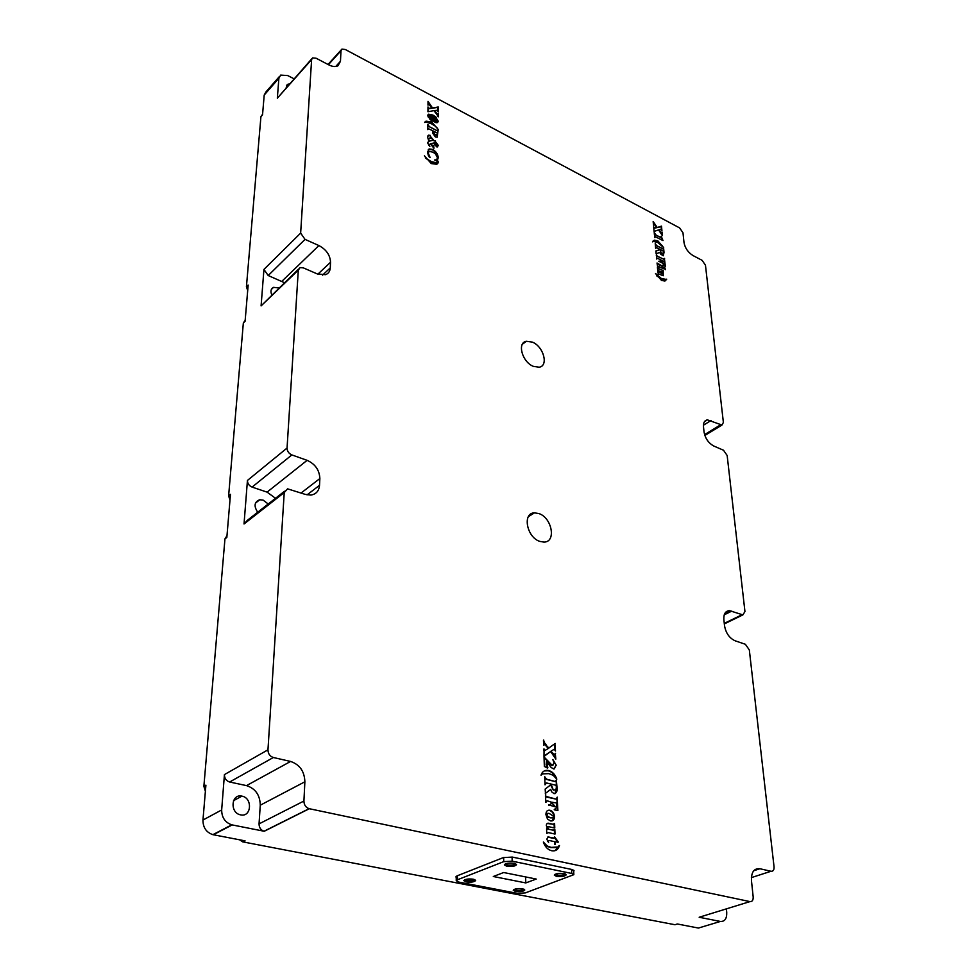 <?xml version="1.0" encoding="UTF-8"?>
<svg xmlns="http://www.w3.org/2000/svg" width="977" height="977" viewBox="0 0 977 977"><rect width="100%" height="100%" fill="white"/><g stroke="black" fill="none" stroke-linecap="round" stroke-linejoin="round"><path stroke-width="1.47" d="M550.955 817.639L553.678 817.285L553.825 816.43L549.208 813.438L547.767 813.291L546.839 815.746L550.454 817.847L552.86 817.859M553.825 789.892L554.081 789.953C555.754 790.039 556.487 788.94 556.292 786.68L556.231 785.337L551.101 784.067L553.324 790.112L554.973 789.953M428.769 139.247L429.257 140.908L433.141 140.212L431.663 138.209L429.538 138.05L428.39 139.613L429.257 140.908M435.376 134.594L437.037 134.924L437.586 133.251L433.153 130.955L435.009 134.948L436.658 135.29M428.585 116.654L436.133 120.989L437.525 121.331L437.586 120.195L429.245 115.481L428.219 117.008L429.868 117.704M661.93 253.336L663.065 253.605L663.468 251.162L659.854 249.306L661.527 253.617L662.992 253.654M558.929 845.899L555.168 850.613M543.871 843.554L546.619 846.143L550.662 847.584L556.805 847.633M559.467 845.532C558.136 849.697 555.522 851.431 551.651 850.735C547.792 849.746 545.019 846.839 543.346 842.015L547.12 845.935L551.162 847.389L558.099 846.961L559.015 845.703M554.301 837.387L557.83 842.382M547.633 837.13L553.825 838.388L554.582 836.752L558.331 842.089L555.315 841.832L555.412 844.433L554.57 844.25L554.472 841.649L549.269 840.513L547.877 840.843L548.585 842.516L546.802 839.182L548.158 836.935L554.338 838.193M547.975 840.574L547.401 841.246M555.315 841.832L554.899 844.323M554.35 830.12L554.496 833.943M547.694 829.021L553.837 830.34M547.523 826.786L546.949 827.885M554.118 824.124L554.264 827.934M547.169 823.464L553.617 824.332M546.607 829.082L547.718 829.009L546.314 825.48C546.546 823.501 547.535 822.805 549.269 823.403L552.945 824.234L554.606 823.55L554.777 828.044L548.94 826.737L547.389 827.275L548.561 829.204L553.019 830.206L554.838 829.546L555.009 834.065L548.585 832.636L546.766 833.296L546.595 828.765L547.718 829.009M547.047 813.511L546.595 814.708M546.094 814.916L546.839 815.746M546.351 815.954L547.682 816.625M547.181 816.833L550.454 817.847M547.706 810.483L549.477 810.446C552.139 811.289 553.641 813.377 553.996 816.735L552.237 820.875M545.923 814.586C545.984 811.313 547.34 809.86 549.978 810.251C552.628 811.081 554.142 813.182 554.496 816.528C554.411 819.825 553.055 821.278 550.405 820.9L547.474 819.007L545.923 814.586M554.228 809.579L555.327 809.298M556.914 798.71L557.391 810.507M545.435 796.279L556.304 799.149M546.253 800.932L545.618 801.396M548.573 805.121L549.929 804.828M557.037 797.305L557.904 810.629L554.228 809.774L556.805 807.136L556.78 803.057L551.614 802.154L554.594 806.709M545.874 796.902L555.889 799.088L557.366 797.171M545.435 796.316L546.363 796.682M545.386 795.046L545.935 796.108M545.654 802.398L545.691 794.362M554.594 806.623L548.573 804.877C550.332 805.195 551.236 804.291 551.284 802.166L547.132 800.774L545.972 802.251M551.626 802.581L555.095 806.416M553.324 790.112L550.637 785.007L551.101 784.067M556.34 779.829L556.963 787.12C557.562 790.967 556.609 793.153 554.106 793.678L551.651 791.834L550.735 789.355L545.325 793.446M556.218 781.209L556.463 787.34L555.021 793.654M544.8 778.693L555.62 781.624M545.581 783.114L544.971 783.554M545.459 793.214L545.166 789.074L550.478 785.032L550.43 783.908L546.448 782.943L545.019 784.849L544.726 776.727L546.802 779.512L555.266 781.588L556.658 779.695M550.735 789.355L546.925 792.274M544.311 770.914L548.256 770.78C551.419 771.647 553.91 773.943 555.718 777.668M542.809 773.637L541.038 775.164C542.247 771.574 544.568 769.974 547.999 770.401L548.744 770.56C552.493 771.635 555.18 774.492 556.805 779.109L553.141 775.274L548.793 773.637L542.406 773.882L541.026 775.201M553.031 760.179L556.243 765.26L553.654 768.936L551.138 767.47L546.473 761.315L546.106 764.893L547.328 768.007M555.754 765.479L554.386 768.875M544.042 757.639L551.7 765.541L552.945 765.345M547.389 768.032L544.36 766.444L544.018 756.931L552.188 765.321L554.203 763.135L552.848 759.495L556.243 765.26M546.473 761.315L547.853 767.824M555.144 754.366L555.278 757.761M554.851 743.607L555.51 751.02L554.24 749.212L550.784 751.325L554.582 754.732M554.741 744.095L554.948 749.554M543.456 741.262L548.427 748.321L555.205 743.448M544.189 744.474L543.578 744.926M543.774 750.312L544.726 750.654M555.278 753.462L555.828 759.105L550.625 751.508L543.981 756.039M553.996 754.94L555.595 753.316M550.784 751.325L554.484 754.72M554.24 749.212L551.272 751.093M545.471 744.559L548.915 748.101M543.725 741.995L545.96 744.327M543.407 740.212L544.213 741.763M543.591 745.304L543.737 740.065M544.494 750.751L548.268 748.516L544.678 744.254L543.969 745.133M544.213 750.763L544.983 750.531M543.737 749.103L544.702 750.544M550.625 751.508L543.994 756.454L544.055 748.956M425.325 157.92L430.967 161.95L436.609 163.586L437.562 162.988L437.378 163.892M438.233 162.78L436.731 164.27L431.26 163.574L424.397 155.783L427.523 159.3L431.345 161.596L437.855 163.135M428.28 149.566L432.347 149.75C435.803 151.948 437.647 154.745 437.867 158.127L437.269 161.352M428.549 151.777L427.853 153.438L428.39 155.661M435.07 160.24L436.743 159.593M437.513 160.558L438.233 161.84L434.606 159.996L436.487 159.74L437.513 157.908L435.547 153.975L433.031 152.217L429.062 151.35L428.231 153.084L430.1 157.456L429.208 156.992L427.511 152.204L429.086 148.944L432.726 149.396C436.182 151.594 438.014 154.39 438.246 157.773L437.134 160.912M437.562 144.523L436.572 143.118L434.46 142.862L435.827 144.852L437.562 144.523M428.879 141.262L433.141 140.212M428.988 138.502L428.39 139.613M434.582 144.401L435.827 144.852M435.449 145.219L437.183 145.084M433.47 145.524L433.568 147.747M431.443 145.097L433.251 145.61M433.116 140.236L435.107 141.201L437.904 145.707L437.647 146.868M427.975 135.644L429.868 135.718L432.787 139.369M433.58 145.573L433.935 148.272L430.332 143.778L428.793 145.39M432.493 145.878L433.947 145.219M430.491 143.973L432.872 145.524M437.904 145.707L437.562 146.904L436.548 146.819L434.057 142.947L430.808 143.668M435.107 141.201L438.27 145.353M433.251 140.615L435.486 140.835M429.868 135.718L433.629 140.261M429.721 146.379L427.572 142.837L428.781 141.128L427.621 137.073L428.512 135.192L430.234 135.363M428.793 145.268L429.904 146.208M435.009 134.948L432.762 131.712L433.153 130.955M437.794 130.564L437.293 137.085M427.853 125.923L437.452 130.845M435.412 136.975L432.75 133.238L432.579 130.649L428.414 128.708L427.816 129.636L427.853 124.531L429.575 126.863L436.45 130.429L437.598 130.808L438.172 129.892L437.134 137.171L435.412 136.975M425.068 121.856L431.223 122.247L436.963 127.731M424.69 122.479L425.984 121.16L431.59 121.893L438.319 129.562L435.253 126.106L431.516 123.81L425.935 122.076L424.69 122.479M429.501 118.07L436.133 120.989M435.766 121.343L437.525 121.331M427.987 116.3L428.219 117.008M428.024 114.663L430.234 114.517L435.62 117.484L437.965 121.49L437.684 122.479M438.331 121.124L437.488 122.589L436.108 122.711L430.21 119.707L427.779 115.591L428.573 114.199L432.97 115.078L435.986 117.13L437.965 121.49M437.843 113.65L437.843 116.104M435.791 113.076L437.525 113.857M437.769 107.287L437.855 110.841M427.975 108.032L428.659 108.728L437.513 107.433M428.024 102.267L429.636 105.027M437.415 115.225L433.922 110.633L427.95 111.744L427.987 106.969L429.025 108.362L431.968 108.081L428.988 104.38L427.999 105.162L428.024 101.352L432.555 108.02L438.233 106.981L438.221 111.769L437.171 110.279L434.509 110.572L437.183 113.759L438.209 113.222L438.209 116.886L437.415 115.225M666.229 279.385L665.606 280.729M656.629 275.795L660.965 278.799L665.862 279.642M666.717 279.153L664.848 281.034L661.478 280.399L655.518 273.487L661.356 278.506L666.314 279.434M657.509 268.186L662.772 270.385L662.98 272.534M658.376 268.76L662.54 270.348M657.839 271.716L662.418 273.682M658.29 274.085L657.741 270.727L662.809 273.389L661.783 271.936L657.716 270.47L657.411 267.173L658.767 268.467M662.809 273.536L663.224 275.746L658.364 273.816M663.175 270.104L663.224 275.746M662.369 266.22L662.577 268.357M657.118 264.01L662.137 266.171M657.57 266.342L657.02 262.996L662.43 266.184M661.991 266.501L662.772 265.939L663.029 268.59L657.619 266.074M664.018 267.735L665.313 269.664M663.981 268.113L664.763 267.551L665.41 269.652L663.981 268.113M664.262 259.296L664.934 266.196M656.349 255.718L663.994 259.345M664.397 258.539L665.374 266.428L662.809 265.109L664.507 264.132L664.372 261.726L661.099 260.053L661.856 262.825M656.568 255.986L664.165 259.357L664.604 258.392M656.324 255.498L656.959 255.693M656.654 259.039L656.422 254.179M663.114 263.472L658.767 261.238L660.049 261.238L660.513 259.748L657.106 258.111L656.862 258.881M660.733 260.59L663.298 263.326M661.527 253.617L659.854 249.306M655.921 251.113L659.06 250.027L659.39 249.062L656.104 247.474L655.665 248.439L655.213 243.578L656.739 245.679L663.163 248.879L663.591 247.938L664.018 252.384L663.273 255.779L660.476 253.996L659.768 252.335L656.165 253.812L655.897 250.955L659.451 249.733M663.261 248.83L663.395 255.742M655.372 245.227L662.992 248.866M653.247 240.708L657.423 241.099L662.137 245.581M652.612 241.869L654.272 240.147L657.814 240.806L663.676 247.621L657.936 242.638L653.564 241.38L652.612 241.869M661.27 237.509L662.43 240.281M654.358 234.382L660.928 237.606M661.258 236.287L662.992 240.586L655.091 236.617L654.883 237.631L654.199 232.575L656.092 235.091L661.124 237.631L661.099 236.422M661.71 232.685L661.869 234.443M660.684 232.758L661.453 232.721M661.111 226.517L661.405 229.583M656.752 227.69L660.794 226.713M653.283 222.829L654.285 224.405M653.784 228.166L656.813 227.641L654.187 224.344L653.503 225.162L653.161 221.523L657.252 227.531L661.49 226.127L661.93 230.694L660.989 229.351L658.986 229.827L661.331 232.673L662.064 232.074L662.394 235.567L658.547 229.925L654.089 231.427L653.662 226.872L654.59 228.13L656.813 227.641M556.487 876.369C561.519 876.919 564.767 876.418 566.233 874.842L564.095 873.572C558.929 873.011 555.681 873.536 554.338 875.148L556.487 876.369M555.388 874.171L557.134 875.05C561.164 875.502 563.814 875.111 565.109 873.841M515.429 891.439C520.289 891.964 523.416 891.5 524.783 890.035L522.622 888.801C517.627 888.276 514.5 888.765 513.243 890.255L515.429 891.439M514.281 889.326L516.051 890.169C519.874 890.597 522.426 890.23 523.696 889.094M506.709 866.233C511.814 866.819 515.087 866.306 516.54 864.706L514.232 863.314C508.993 862.728 505.707 863.265 504.376 864.914L506.709 866.233M505.463 863.888L507.368 864.889C511.508 865.366 514.183 864.95 515.416 863.656L516.54 864.706M466.188 881.938C471.122 882.487 474.26 882.023 475.628 880.533L473.283 879.19C468.227 878.641 465.064 879.129 463.819 880.656L466.188 881.938M464.893 879.691L466.823 880.631C470.743 881.083 473.32 880.717 474.541 879.532M536.226 879.056L525.785 882.927L493.312 876.503L503.668 872.522L536.226 879.056M457.395 879.801L503.729 861.641L512.18 861.164L571.753 873.462L573.829 874.671L525.284 892.917L517.346 893.344L458.616 882.048L456.259 880.741L457.395 879.801L457.37 875.746M525.785 882.927L525.614 876.919M573.682 871.362L574.049 870.776L571.838 869.481L512.339 857.085L503.326 857.598L457.065 875.868L455.856 876.882L456.247 877.517M245.166 320.383L243.346 322.947L228.618 495.852L229.986 500.065M243.346 322.947L245.093 321.262L248.158 285.064L246.424 286.774L247.694 290.487M234.37 799.149L235.139 799.797M239.524 839.793L242.76 841.869L674.936 924.731L677.317 923.986L698.457 928.052L720.367 921.445L699.166 917.256L701.413 916.56M242.955 841.905L245.056 840.855L212.864 834.663C206.269 832.392 202.972 827.519 202.96 820.045L205.903 785.154L203.875 786.302L205.39 791.248M702.768 926.758L698.457 928.052M226.982 535.665L224.954 538.901L203.875 786.302M224.954 538.901L226.835 537.435L230.474 494.325L228.618 495.852M262.593 114.211L260.92 116.69L246.424 286.774M260.92 116.69L262.532 114.871L264.205 95.05L266 91.85L279.3 76.646M268.211 503.998L263.106 500.102L259.723 499.76C254.325 501.922 253.654 506.074 257.708 512.217M284.502 491.248L247.376 520.314L244.03 523.99L247.437 480.452C247.511 483.554 249.062 485.764 252.09 487.096L291.867 454.928L307.12 460.338C315.217 464.026 319.455 470.108 319.858 478.559L319.516 485.337C318.99 490.991 316.096 494.24 310.833 495.083L305.251 494.386L287.58 488.842L284.234 492.555L267.967 749.823C268.077 753.755 269.872 756.32 273.365 757.505L290.596 761.449C299.719 764.551 304.482 771.329 304.873 781.795L303.92 801.042C304.055 804.926 305.777 807.466 309.111 808.675L749.957 901.6C752.229 901.747 753.304 900.208 753.182 896.947L751.472 880.729C751.166 872.266 753.939 868.26 759.788 868.712L771.024 871.276C773.186 871.423 774.199 869.957 774.053 866.843L749.322 649.937L745.39 644.283L735.046 640.765C729.355 638.115 725.838 633.072 724.507 625.61L723.872 619.662C723.554 613.947 725.435 610.943 729.526 610.649L742.886 614.887L744.95 611.553L727.157 455.49L723.505 450.238L713.821 446.037C708.484 443.118 705.223 438.429 704.038 431.956L703.489 426.839C703.208 422.748 704.502 420.415 707.397 419.854L721.966 425.044L723.383 422.443L705.455 265.17L702.084 260.309L693.047 255.583C688.089 252.469 685.072 248.134 684.01 242.565L682.984 232.77L679.613 227.91L345.272 49.485L341.877 49.143L340.985 50.767L340.46 61.295L337.969 65.777C335.575 67.034 332.522 66.741 328.822 64.885L316.108 58.229L312.555 57.912L311.614 59.585L300.647 233.088L305.032 239.377L318.905 245.557C326.269 249.538 330.153 255.095 330.531 262.239L330.263 267.906C330.018 271.313 328.443 273.572 325.561 274.684L317.342 273.951L303.297 267.857L300.086 267.588L298.303 270.14L287.055 448.052C287.177 451.227 288.777 453.523 291.867 454.928M275.526 498.282L267.075 492.127L252.09 487.096M289.534 83.851L287.543 84.364L286.188 87.625M311.822 58.73L277.334 98.201L278.885 78.282L280.668 75.095L287.726 75.571L294.028 78.795M278.909 287.946L273.523 287.36C270.885 288.716 270.299 291.207 271.753 294.822M298.547 269.066L261.091 305.899L263.937 269.432L268.199 275.526L305.032 239.377M284.405 282.671L268.199 275.526M533.357 366.363L539.17 367.218C548.842 365.911 543.566 346.53 532.453 342.145L526.347 341.278C516.87 342.683 522.207 362.088 533.357 366.363M240.635 814.867C251.504 817.48 252.811 797.94 241.966 796.145L241.917 796.133C231.219 793.446 229.619 812.827 240.452 814.83L240.635 814.867M202.96 820.045L221.669 809.957L224.429 774.602C224.49 778.425 226.224 780.879 229.632 782.003L273.365 757.505M221.669 809.957C221.73 817.541 225.089 822.5 231.757 824.832L264.242 831.268L309.306 808.724M229.632 782.003L246.509 785.618C255.437 788.524 260.029 795.058 260.261 805.207L259.052 823.88C259.125 827.641 260.786 830.084 264.034 831.219L264.242 831.268M720.367 921.445C724.787 921.69 726.9 918.673 726.729 912.42L726.387 908.866M539.902 541.429L543.92 542.088C556.524 542.259 552.042 517.688 538.852 513.548L534.468 512.852C522.121 512.84 526.664 537.411 539.902 541.429M503.643 857.488L503.729 861.641M512.082 857.037L512.18 861.164M571.582 869.42L571.753 873.462M244.03 523.99L284.234 492.555M307.047 494.875L319.516 485.337M301.124 492.982L319.858 478.559M267.075 492.127L307.12 460.338M247.437 480.452L287.055 448.052M277.334 98.201L311.614 59.585M335.722 66.497L340.46 61.295M328.419 64.677L340.985 50.767M261.091 305.899L298.303 270.14M322.532 275.148L330.263 267.906M317.867 274.171L330.531 262.239M281.84 281.315L318.905 245.557M263.937 269.432L300.647 233.088M259.052 823.88L303.92 801.042M260.261 805.207L304.873 781.795M246.509 785.618L290.596 761.449M224.429 774.602L267.967 749.823M753.755 870.739L759.911 868.736M699.166 917.256L749.957 901.6M771.024 871.276L751.386 877.615L770.987 871.264M724.25 614.814L731.81 611.089M724.262 623.375L742.056 614.728M703.44 425.203L711.036 420.513M704.576 434.618L720.635 424.8M264.205 95.05L278.885 78.282M213.304 834.749L232.196 824.93M565.207 873.878L566.233 874.842M523.867 889.155L524.783 890.035M474.663 879.581L475.628 880.533M573.633 870.141L573.829 874.598M456.235 876.308L456.259 880.741M244.848 840.818L242.76 841.869M328.028 64.47L341.193 49.9M264.034 831.219L309.111 808.675M753.829 870.654L759.788 868.712M725.276 612.75L729.526 610.649M724.323 623.912L742.886 614.887M704.454 421.673L707.397 419.854M704.857 435.486L721.966 425.044M212.864 834.663L231.757 824.832M286.493 85.549L287.543 84.364M271.35 289.461L273.523 287.36M255.473 503.131L259.723 499.76M233.527 800.676L241.917 796.133M528.362 516.699L534.468 512.852M522.341 344.307L526.347 341.278M464.661 879.801L463.819 880.656M505.292 863.973L504.376 864.914M514.012 889.449L513.243 890.255M555.168 874.268L554.338 875.148"/></g></svg>
